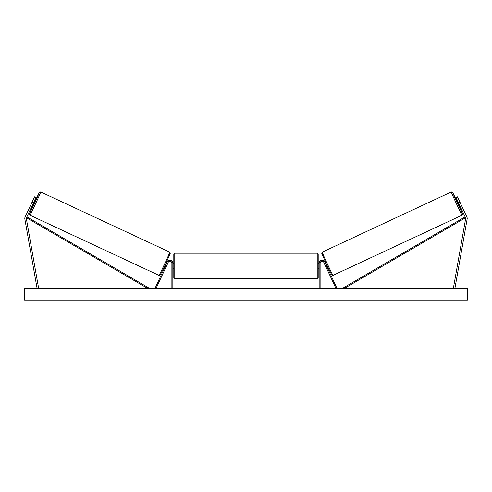 <?xml version="1.0" encoding="UTF-8"?>
<svg xmlns="http://www.w3.org/2000/svg" width="492" height="492" viewBox="0 0 492 492"><rect width="100%" height="100%" fill="white"/><g stroke="black" fill="none" stroke-linecap="round" stroke-linejoin="round"><path stroke-width="0.74" d="M24.797 218.411A3.081 3.081 0 0 0 24.84 218.946L37.115 288.54L38.628 288.275L26.359 218.682A1.538 1.538 0 0 1 26.482 217.759L147.895 288.54L148.381 287.709L26.968 216.929L26.482 217.759L33.493 202.722L32.097 202.071L25.086 217.107A3.081 3.081 0 0 0 24.797 218.411M32.097 202.071L34.538 196.837L35.934 197.489L33.493 202.722M466.914 217.107A3.081 3.081 0 0 1 467.16 218.946L454.885 288.54L453.372 288.275L465.641 218.682A1.538 1.538 0 0 0 465.518 217.759L344.105 288.54L343.619 287.709L465.032 216.929L465.518 217.759L458.507 202.722L459.903 202.071L466.914 217.107M459.903 202.071L457.462 196.837L456.066 197.489L458.507 202.722M319.16 288.54L319.16 263.128A2.89 2.89 0 0 1 324.665 261.91L336.891 288.134L336.018 288.54L323.791 262.316A1.925 1.925 0 0 0 320.12 263.128L320.12 288.54M172.84 288.54L172.84 263.128A2.89 2.89 0 0 0 167.335 261.91L155.109 288.134L155.982 288.54L168.209 262.316A1.925 1.925 0 0 1 171.88 263.128L171.88 288.54M174.765 278.816L173.805 277.857L173.805 254.173L174.765 253.214L174.765 278.816L317.235 278.816L317.235 253.214L318.195 254.173L318.195 277.857L317.235 278.816M172.84 267.685L172.84 264.345M319.16 267.685L319.16 264.345M29.871 215.158L29.329 214.026L30.442 211.179L33.124 205.201L29.409 213.879L34.686 203.276L39.415 192.415L35.153 200.841L39.372 192.409L40.695 191.954A12.804 0.332 115 0 1 35.584 203.694A12.804 0.332 115 0 1 29.871 215.158L158.947 275.348A12.804 0.332 -65 0 0 164.66 263.884A12.804 0.332 -65 0 0 169.771 252.138L170.306 253.269L165.533 264.222L160.128 275.071L158.947 275.348M40.695 191.954L169.771 252.138M32.478 204.9L33.395 205.33L34.465 203.178L35.43 200.97L34.508 200.539M34.458 201.326L33.05 204.358L34.2 201.21M164.482 266.461L165.084 266.738M166.265 266.48L165.958 267.144M165.398 266.074L166.806 263.042M167.68 263.448L167.993 262.783M166.517 262.095L167.12 262.377M166.308 266.498L167.723 263.472M467.4 288.54L24.6 288.54L24.6 300.089L467.4 300.089L467.4 288.54M462.129 215.158L462.671 214.026L461.558 211.179L458.876 205.201L462.591 213.879L457.314 203.276L452.585 192.415L456.847 200.841L452.628 192.409L451.305 191.954A12.804 0.332 65 0 0 456.416 203.694A12.804 0.332 65 0 0 462.129 215.158L333.053 275.348A12.804 0.332 -115 0 1 327.34 263.884A12.804 0.332 -115 0 1 322.229 252.138L321.694 253.269L326.467 264.222L331.872 275.071L333.053 275.348M451.305 191.954L322.229 252.138M459.522 204.9L458.606 205.33L457.535 203.178L456.57 200.97L457.492 200.539M327.518 266.461L326.916 266.738M325.483 262.095L324.88 262.377M324.007 262.783L324.32 263.448M326.602 266.074L325.194 263.042M326.042 267.144L325.735 266.48M325.692 266.498L324.277 263.472M459.214 204.235L457.542 201.326L458.95 204.358M170.232 253.417L165.509 264.278L160.226 274.88M321.768 253.417L326.491 264.278L331.774 274.88M174.765 253.214L317.235 253.214M172.84 263.607L173.805 263.607M318.195 263.607L319.16 263.607M318.195 268.423L319.16 268.423M172.84 268.423L173.805 268.423"/></g></svg>
